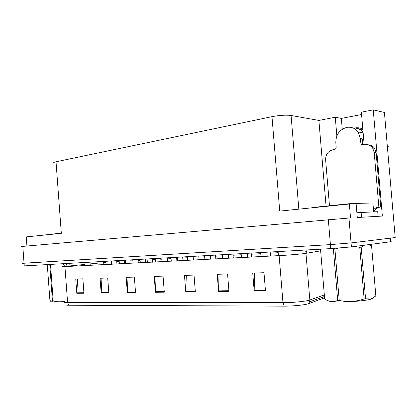 <?xml version="1.0" encoding="UTF-8"?>
<svg xmlns="http://www.w3.org/2000/svg" width="416" height="416" viewBox="0 0 416 416"><rect width="100%" height="100%" fill="white"/><g stroke="black" fill="none" stroke-linecap="round" stroke-linejoin="round"><path stroke-width="0.62" d="M364.156 144.768L361.374 112.169L373.246 109.86L382.356 216.076L357.282 217.516L356.127 203.871L349.362 204.017L350.537 217.906L20.977 246.548M53.914 162.989C53.284 162.62 53.992 162.214 56.025 161.767L271.986 116.662L279.729 211.104L349.362 204.017M26.915 245.986L26.255 236.902L61.318 233.334L56.025 161.767M373.246 109.86L384.42 112.46L395.2 237.557L351.068 242.923L330.424 244.603L22.188 263.307M360.313 129.038L362.092 128.783M271.986 116.662C279.594 115.248 285.958 114.858 291.08 115.482L318.89 120.427L326.066 206.097M318.89 120.427L335.275 117.239L336.851 135.933M361.577 114.525L341.338 118.409L335.275 117.239M362.82 129.142C359.934 127.655 356.897 127.369 353.714 128.284M341.338 118.409L342.254 129.236M390.541 241.53C391.43 241.54 391.435 241.613 390.556 241.748L390.25 238.16L351.068 242.923L330.424 244.603L22.022 263.349M265.46 290.836L263.988 272.719L252.736 273.099L254.181 290.987L265.46 290.836M254.472 273.042L254.181 290.987M228.951 291.314L227.562 273.946L217.214 274.295L218.577 291.45L228.951 291.314M218.998 274.238L218.577 291.45M195.338 291.756L194.028 275.075L184.48 275.397L185.77 291.881L195.338 291.756M186.3 275.335L185.77 291.881M83.938 293.212L82.867 278.819L75.743 279.058L76.804 293.306L83.938 293.212M77.626 278.996L76.804 293.306M108.826 292.885L107.697 277.982L100.064 278.236L101.176 292.989L108.826 292.885M101.941 278.174L101.176 292.989M135.538 292.536L134.358 277.082L126.157 277.363L127.322 292.646L135.538 292.536M128.024 277.3L127.322 292.646M164.299 292.162L163.051 276.12L154.216 276.416L155.444 292.276L164.299 292.162M156.068 276.354L155.444 292.276M324.553 297.123L323.7 298.158L308.053 303.841C304.569 305.027 292.386 306.207 284.253 306.14L68.895 305.24C66.565 305.224 65.608 305.048 66.024 304.71M390.556 241.748L351.406 246.917L330.756 248.607L22.386 265.99M322.088 297.352L322.156 298.152C322.956 297.83 322.946 297.56 322.124 297.341M368.144 144.825C370.833 144.914 372.98 146.073 374.598 148.304L372.658 148.054C370.677 145.392 368.066 144.258 364.832 144.659L363.137 144.934L361.27 144.186L360.833 143.021L360.454 138.611L358.077 131.992C355.181 128.242 351.437 126.703 346.85 127.374C339.518 129.532 335.842 134.649 335.816 142.735L336.18 147.035C336.17 148.387 335.566 149.224 334.365 149.552L332.774 149.807C328.021 151.112 325.634 154.424 325.619 159.754L329.472 205.748M362.44 138.965L362.809 143.291L363.652 144.851M362.632 138.934L362.638 141.3M362.357 143.229L361.951 144.752M356.06 128.294C358.79 128.612 361.119 129.792 363.054 131.836M362.851 129.48L357.521 128.549M387.301 145.917L388.315 146.063L387.561 148.918M374.598 148.304L376.116 152.63L380.78 207.017C377.931 207.371 375.736 208.796 374.192 211.297L374.239 211.884M373.49 209.732C374.977 208.192 376.771 207.308 378.867 207.08L380.78 207.017M372.658 148.054L374.187 152.407L378.867 207.08M361.52 217.272L361.114 212.472L356.876 212.742M373.625 211.323L374.192 211.297M378.113 216.32L377.718 211.728L361.114 212.472M59.108 233.355L39.328 235.57M372.824 202.987L351.026 203.549L312.541 207.48L311.485 207.875M64.548 301.605L54.766 302.094L51.329 301.777M52.426 264.394L50.554 265.034L53.196 301.033C56.945 301.912 60.726 302.011 64.527 301.33M53.196 301.033L52.447 301.033L49.806 265.075L49.468 264.566M50.554 265.034L49.806 265.075M47.31 264.919L49.884 300.04L50.601 301.2C51.272 302.032 51.891 301.974 52.447 301.033M372.575 298.397L370.718 299.218C365.981 300.648 350.974 302.006 340.158 301.974C332.935 301.938 328.931 301.522 328.146 300.732M364.473 245.19L361.176 247.172L365.56 298.761L370.984 299.047L375.84 295.932L371.561 245.757L368.129 244.712M365.56 298.761L364.13 298.938L359.746 247.302L354.281 246.537M338.052 248.128L334.922 249.127L339.227 300.456C347.641 302.26 355.94 301.751 364.13 298.938M339.227 300.456L337.698 300.456L333.398 249.21L331.77 248.55M334.922 249.127L333.398 249.21M361.176 247.172L359.746 247.302M324.662 298.912L320.538 249.465M324.714 299.078C329.072 301.777 333.398 302.234 337.698 300.456M22.818 246.345L24.242 265.996M328.328 219.591L330.756 248.607M348.956 217.994L351.406 246.917M291.08 115.482L298.828 209.16M67.137 266.682L64.932 266.64M67.096 266.198L85.025 264.415M277.373 251.633L279.126 255.622L61.974 266.739M308.386 303.727L309.639 301.813L309.837 300.019L305.968 253.328L304.606 253.526C299.863 254.176 287.435 255.2 279.126 255.622L282.974 302.676C292.339 302.723 306.462 301.319 309.837 300.019L324.366 294.913M284.253 306.14L282.974 302.676L67.595 302.609L68.895 305.24M64.574 301.969C63.799 302.38 64.802 302.593 67.595 302.609L64.948 266.796L63.144 263.791M390.114 241.81L389.802 238.212M320.694 250.848L305.968 253.328L307.029 249.954M322.036 298.199L321.968 297.398M70.148 266.526L69.649 263.422M90.126 263.916L98.004 263.141M103.184 262.647L105.976 262.408M110.999 262.023L111.493 261.992M116.761 261.68L119.2 261.544M124.301 261.264L125.528 261.196M130.874 260.9L132.922 260.785M138.102 260.499L140.114 260.385M145.543 260.083L147.165 259.995M152.422 259.704L155.282 259.548M160.8 259.241L161.959 259.173M167.3 258.877L171.07 258.669M176.686 258.357L177.33 258.32M182.764 258.019L187.512 257.759M198.853 257.13L204.656 256.807M215.608 256.199L222.544 255.814M233.064 255.232L241.228 254.779M251.269 254.223L260.754 253.698M270.275 253.167L278.299 252.725M304.944 251.243L306.29 251.17M66.305 263.609L67.132 266.568M164.252 291.6L155.433 291.72M135.496 291.996L127.312 292.11M108.784 292.365L101.171 292.469M83.902 292.708L76.799 292.807M195.291 291.169L185.76 291.304M228.899 290.706L218.561 290.852M265.408 290.202L254.16 290.358M360.454 138.611L362.435 138.908M374.187 152.407L376.116 152.63M360.833 143.021L362.809 143.291M354.338 203.299L354.39 203.908M351.026 203.549L351.062 203.98M372.819 202.93L373.589 211.916M312.541 207.48L312.567 207.761M324.501 296.488L309.639 301.813L308.053 303.841M270.182 252.044L270.509 256.074M251.181 253.12L251.498 257.062M232.976 254.155L233.288 258.014M260.666 252.585L260.988 256.568M266.869 252.231L267.197 256.246M241.14 253.692L241.452 257.587M247.208 253.344L247.525 257.27M222.461 254.748L222.763 258.565M228.4 254.415L228.706 258.253M204.573 255.767L204.87 259.496M210.397 255.434L210.694 259.194M358.077 131.992L363.137 132.829M387.535 148.585L388.149 146.032M361.27 144.186L363.246 144.451M372.908 202.925L373.677 211.91M370.718 299.218L370.984 299.047M215.524 255.143L215.826 258.924M198.775 256.095L199.066 259.797M177.252 257.317L177.538 260.92M182.686 257.005L182.972 260.64M187.434 256.74L187.72 260.39M193.149 256.412L193.44 260.094M170.992 257.67L171.272 261.248M176.602 257.353L176.888 260.957M155.204 258.565L155.475 262.075M160.727 258.253L160.997 261.784M161.881 258.185L162.157 261.726M167.222 257.884L167.497 261.446M147.092 259.028L147.358 262.496M152.344 258.726L152.615 262.22M132.85 259.834L133.11 263.24M138.024 259.542L138.289 262.969M119.127 260.614L119.382 263.957M124.228 260.322L124.488 263.692M105.898 261.362L106.148 264.649M110.926 261.076L111.181 264.384M140.041 259.428L140.301 262.865M145.47 259.116L145.735 262.584M125.455 260.255L125.71 263.624M130.801 259.948L131.061 263.349M111.42 261.05L111.67 264.358M116.688 260.749L116.943 264.082M97.906 261.815L98.15 265.065M103.1 261.524L103.345 264.794M84.885 262.553L85.124 265.746M90.007 262.262L90.246 265.476"/></g></svg>
